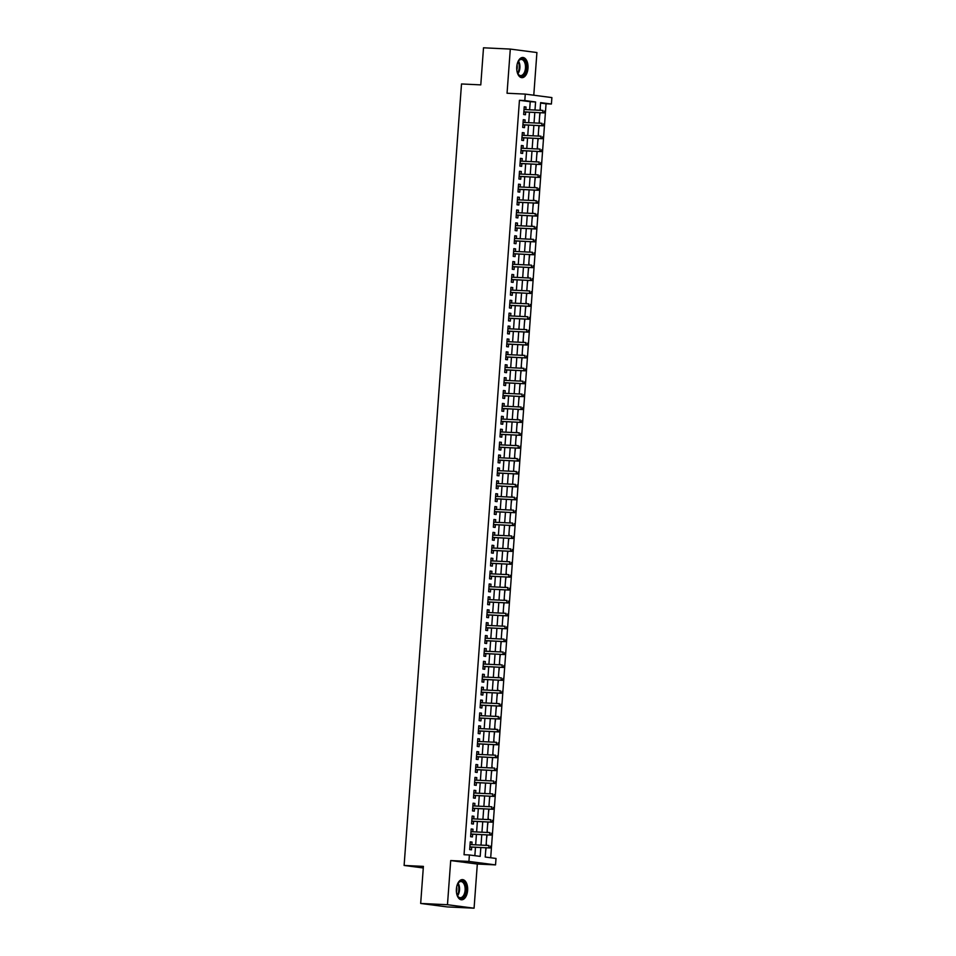 <?xml version="1.0" encoding="UTF-8"?>
<svg xmlns="http://www.w3.org/2000/svg" width="956" height="956" viewBox="0 0 956 956"><rect width="100%" height="100%" fill="white"/><g stroke="black" fill="none" stroke-linecap="round" stroke-linejoin="round"><path stroke-width="1.43" d="M467.615 890.43A10.098 5.64 92.7 0 0 462.477 879.616A10.098 5.64 92.7 0 0 456.394 888.972A10.098 5.64 92.7 0 0 461.521 899.787A10.098 5.64 92.7 0 0 467.615 890.43M527.987 68.306A10.098 5.64 92.7 0 0 522.86 57.491A10.098 5.64 92.7 0 0 516.766 66.848A10.098 5.64 92.7 0 0 521.892 77.663A10.098 5.64 92.7 0 0 527.987 68.306M485.899 847.781L485.218 857.042L496.009 858.452L495.543 864.893L468.918 861.428L469.396 854.975L480.187 856.385L480.832 847.542M477.319 864.033L450.706 860.555L447.468 904.723L420.676 903.456L447.289 906.921L474.08 908.2L477.319 864.033L495.543 864.893M533.783 95.218L536.913 52.544L510.301 49.079L507.05 93.246L525.274 94.106L551.887 97.584L551.409 104.025L540.618 102.627L540.056 110.275M490.691 857.759L546.055 103.774L551.409 104.025M447.468 904.723L474.08 908.2M420.676 903.456L423.4 866.375L404.113 865.455L461.509 83.961L480.784 84.881L483.509 47.8L510.301 49.079M471.858 844.674L472.049 842.093L470.244 841.866L469.683 849.597L471.475 849.836L471.678 847.112M472.802 831.78L472.993 829.199L471.189 828.972L470.627 836.703L472.419 836.942L472.623 834.206M473.746 818.886L473.937 816.305L472.145 816.066L471.571 823.809L473.375 824.048L473.567 821.312M474.702 805.992L474.881 803.41L473.089 803.171L472.515 810.915L474.319 811.142L474.523 808.418M475.646 793.098L475.837 790.516L474.033 790.277L473.471 798.021L475.263 798.248L475.467 795.523M476.59 780.192L476.781 777.622L474.977 777.383L474.415 785.115L476.208 785.354L476.411 782.629M477.534 767.298L477.725 764.716L475.933 764.489L475.359 772.221L477.164 772.46L477.355 769.735M478.49 754.404L478.669 751.822L476.877 751.595L476.303 759.327L478.108 759.566L478.311 756.829M479.434 741.509L479.625 738.928L477.821 738.689L477.259 746.433L479.052 746.672L479.255 743.935M480.378 728.615L480.569 726.034L478.765 725.795L478.203 733.539L479.996 733.766L480.199 731.041M481.322 715.721L481.513 713.14L479.721 712.901L479.147 720.645L480.952 720.872L481.143 718.147M482.278 702.815L482.457 700.246L480.665 700.007L480.091 707.739L481.896 707.978L482.099 705.253M483.222 689.921L483.413 687.34L481.609 687.113L481.047 694.845L482.84 695.084L483.043 692.347M484.166 677.027L484.357 674.446L482.553 674.219L481.991 681.951L483.784 682.19L483.987 679.453M485.11 664.133L485.301 661.552L483.509 661.313L482.935 669.057L484.74 669.296L484.931 666.559M486.066 651.239L486.245 648.658L484.453 648.419L483.879 656.163L485.684 656.39L485.887 653.665M487.01 638.345L487.202 635.764L485.397 635.525L484.835 643.269L486.628 643.496L486.831 640.771M487.954 625.439L488.146 622.87L486.341 622.631L485.779 630.363L487.572 630.602L487.775 627.877M488.898 612.545L489.09 609.964L487.297 609.737L486.724 617.468L488.528 617.707L488.719 614.971M489.854 599.651L490.034 597.07L488.241 596.843L487.668 604.574L489.472 604.813L489.675 602.077M490.798 586.757L490.99 584.176L489.185 583.937L488.624 591.68L490.416 591.919L490.619 589.183M491.743 573.863L491.934 571.282L490.129 571.043L489.568 578.786L491.36 579.013L491.563 576.289M492.687 560.969L492.878 558.388L491.085 558.149L490.512 565.892L492.316 566.119L492.507 563.395M493.643 548.063L493.822 545.494L492.029 545.255L491.456 552.986L493.26 553.225L493.463 550.501M494.587 535.169L494.778 532.588L492.973 532.361L492.412 540.092L494.204 540.331L494.407 537.595M495.531 522.275L495.722 519.694L493.917 519.466L493.356 527.198L495.148 527.437L495.351 524.701M496.475 509.381L496.666 506.8L494.873 506.56L494.3 514.304L496.104 514.543L496.295 511.807M497.431 496.487L497.61 493.905L495.817 493.666L495.244 501.41L497.048 501.637L497.251 498.913M498.375 483.593L498.566 481.011L496.762 480.772L496.2 488.516L497.992 488.743L498.195 486.018M499.319 470.687L499.51 468.105L497.706 467.878L497.144 475.61L498.936 475.849L499.14 473.124M500.263 457.793L500.454 455.211L498.662 454.984L498.088 462.716L499.892 462.955L500.084 460.218M501.219 444.899L501.398 442.317L499.606 442.09L499.032 449.822L500.836 450.061L501.04 447.324M502.163 432.004L502.354 429.423L500.55 429.184L499.988 436.928L501.781 437.155L501.984 434.43M503.107 419.11L503.298 416.529L501.494 416.29L500.932 424.034L502.725 424.261L502.928 421.536M504.051 406.216L504.242 403.635L502.45 403.396L501.876 411.14L503.681 411.367L503.872 408.642M505.007 393.31L505.186 390.729L503.394 390.502L502.82 398.234L504.625 398.473L504.828 395.748M505.951 380.416L506.142 377.835L504.338 377.608L503.776 385.34L505.569 385.579L505.772 382.842M506.895 367.522L507.086 364.941L505.282 364.714L504.72 372.446L506.513 372.685L506.716 369.948M507.839 354.628L508.03 352.047L506.238 351.808L505.664 359.552L507.469 359.779L507.66 357.054M508.795 341.734L508.974 339.153L507.182 338.914L506.608 346.658L508.413 346.885L508.616 344.16M509.739 328.84L509.93 326.259L508.126 326.02L507.564 333.764L509.357 333.991L509.56 331.266M510.683 315.934L510.874 313.353L509.07 313.126L508.508 320.858L510.301 321.096L510.504 318.372M511.627 303.04L511.819 300.459L510.026 300.232L509.452 307.963L511.257 308.202L511.448 305.466M512.583 290.146L512.763 287.565L510.97 287.338L510.396 295.069L512.201 295.308L512.404 292.572M513.527 277.252L513.719 274.671L511.914 274.432L511.352 282.175L513.145 282.402L513.348 279.678M514.471 264.358L514.663 261.777L512.858 261.538L512.297 269.281L514.089 269.508L514.292 266.784M515.415 251.464L515.607 248.883L513.814 248.644L513.241 256.387L515.045 256.614L515.236 253.89M516.371 238.558L516.551 235.977L514.758 235.75L514.185 243.481L515.989 243.72L516.192 240.996M517.316 225.664L517.507 223.083L515.702 222.856L515.141 230.587L516.933 230.826L517.136 228.09M518.26 212.77L518.451 210.189L516.646 209.962L516.085 217.693L517.877 217.932L518.08 215.196M519.204 199.876L519.395 197.294L517.602 197.056L517.029 204.799L518.833 205.026L519.024 202.302M520.16 186.982L520.339 184.4L518.546 184.161L517.973 191.905L519.777 192.132L519.98 189.407M521.104 174.088L521.295 171.506L519.49 171.267L518.929 178.999L520.721 179.238L520.924 176.513M522.048 161.182L522.239 158.6L520.434 158.373L519.873 166.105L521.665 166.344L521.868 163.619M522.992 148.288L523.183 145.706L521.39 145.479L520.817 153.211L522.621 153.45L522.812 150.713M523.948 135.394L524.127 132.812L522.335 132.573L521.761 140.317L523.565 140.556L523.769 137.819M524.892 122.499L525.083 119.918L523.279 119.679L522.717 127.423L524.509 127.65L524.713 124.925M540.415 108.9L540.307 110.287M539.59 116.608L540.128 112.724M539.471 121.794L539.363 123.193M538.646 129.502L539.184 125.618M538.515 134.688L538.419 136.087M537.702 142.396L538.24 138.512M537.571 147.583L537.475 148.981M536.758 155.29L537.296 151.407M536.376 160.465L536.519 161.875M535.802 168.184L536.34 164.301M535.432 173.371L535.575 174.769M534.858 181.078L535.396 177.195M534.727 186.277L534.631 187.663M533.914 193.984L534.452 190.101M533.783 199.171L533.687 200.569M532.97 206.878L533.508 202.995M532.839 212.065L532.731 213.463M532.014 219.772L532.552 215.889M531.895 224.959L531.787 226.357M531.07 232.666L531.608 228.783M530.688 237.853L530.843 239.251M530.126 245.561L530.664 241.677M529.744 250.747L529.899 252.145M529.182 258.455L529.72 254.571M529.05 263.653L528.943 265.039M528.226 271.361L528.764 267.477M528.106 276.547L527.999 277.945M527.282 284.255L527.82 280.371M526.899 289.429L527.055 290.839M526.338 297.149L526.875 293.265M526.206 302.335L526.111 303.733M525.394 310.043L525.931 306.159M525.011 315.229L525.155 316.627M524.438 322.937L524.975 319.053M524.067 328.123L524.211 329.521M523.494 335.831L524.031 331.947M523.362 341.029L523.267 342.415M522.55 348.737L523.087 344.853M522.418 353.923L522.323 355.321M521.606 361.631L522.143 357.747M521.474 366.817L521.367 368.215M520.65 374.525L521.187 370.641M520.53 379.711L520.423 381.109M519.706 387.419L520.243 383.535M519.323 392.605L519.478 394.003M518.761 400.313L519.299 396.429M518.379 405.499L518.534 406.898M517.817 413.207L518.355 409.323M517.686 418.405L517.578 419.792M516.861 426.113L517.399 422.229M516.742 431.299L516.634 432.698M515.917 439.007L516.455 435.123M515.786 444.193L515.69 445.592M514.973 451.901L515.511 448.017M514.842 457.088L514.746 458.486M514.029 464.795L514.567 460.911M513.647 469.982L513.79 471.38M513.073 477.689L513.611 473.806M512.703 482.876L512.846 484.274M512.129 490.583L512.667 486.7M511.998 495.782L511.902 497.168M511.185 503.489L511.723 499.606M511.054 508.676L510.958 510.074M510.241 516.383L510.779 512.5M510.11 521.57L510.002 522.968M509.285 529.277L509.823 525.394M509.166 534.464L509.058 535.862M508.341 542.172L508.879 538.288M507.959 547.358L508.114 548.756M507.397 555.066L507.935 551.182M507.015 560.252L507.17 561.65M506.453 567.96L506.991 564.076M506.322 573.158L506.214 574.544M505.497 580.866L506.035 576.982M505.377 586.052L505.27 587.45M504.553 593.76L505.091 589.876M504.421 598.946L504.326 600.344M503.609 606.654L504.147 602.77M503.477 611.84L503.382 613.238M502.665 619.548L503.203 615.664M502.282 624.734L502.426 626.132M501.709 632.442L502.247 628.558M501.338 637.628L501.482 639.026M500.765 645.336L501.303 641.452M500.633 650.534L500.538 651.92M499.821 658.242L500.358 654.358M499.689 663.428L499.594 664.826M498.877 671.136L499.414 667.252M498.745 676.322L498.638 677.72M497.921 684.03L498.458 680.146M497.801 689.216L497.694 690.614M496.977 696.924L497.514 693.04M496.594 702.11L496.75 703.508M496.033 709.818L496.57 705.934M495.65 715.004L495.805 716.403M495.089 722.724L495.626 718.828M494.957 727.91L494.85 729.297M494.133 735.618L494.682 731.734M494.013 740.804L493.905 742.203M493.188 748.512L493.726 744.628M493.057 753.698L492.961 755.097M492.244 761.406L492.782 757.522M492.113 766.593L492.017 767.991M491.3 774.3L491.838 770.417M490.918 779.487L491.061 780.885M490.344 787.194L490.894 783.311M489.974 792.381L490.117 793.779M489.4 800.1L489.938 796.205M489.018 805.275L489.173 806.673M488.456 812.994L488.994 809.111M488.325 818.181L488.229 819.579M487.512 825.888L488.05 822.005M487.381 831.075L487.273 832.473M486.556 838.782L487.106 834.899M546.055 103.774L540.594 103.057M486.437 843.969L486.329 845.367M485.612 851.677L486.15 847.793M529.636 109.785L530.233 101.706L519.443 100.308L464.042 854.724L469.396 854.975M474.857 855.692L475.479 847.291M475.658 844.853L476.423 834.385M476.602 831.959L477.367 821.491M477.546 819.065L478.323 808.597M478.502 806.171L479.267 795.703M479.446 793.277L480.211 782.809M480.39 780.383L481.155 769.915M481.334 767.477L482.111 757.009M482.29 754.583L483.055 744.115M483.234 741.689L483.999 731.221M484.178 728.795L484.943 718.326M485.122 715.901L485.899 705.432M486.078 703.007L486.843 692.538M487.022 690.101L487.787 679.632M487.966 677.207L488.731 666.738M488.91 664.312L489.687 653.844M489.866 651.418L490.631 640.95M490.81 638.524L491.575 628.056M491.754 625.63L492.519 615.162M492.699 612.724L493.475 602.256M493.655 599.83L494.419 589.362M494.599 586.936L495.363 576.468M495.543 574.042L496.307 563.574M496.487 561.148L497.263 550.68M497.443 548.254L498.207 537.786M498.387 535.348L499.151 524.88M499.331 522.454L500.096 511.986M500.275 509.56L501.052 499.092M501.231 496.666L501.996 486.198M502.175 483.772L502.94 473.304M503.119 470.878L503.884 460.41M504.063 457.972L504.84 447.504M505.019 445.078L505.784 434.61M505.963 432.184L506.728 421.716M506.907 419.29L507.672 408.821M507.851 406.396L508.628 395.927M508.807 393.502L509.572 383.033M509.751 380.596L510.516 370.127M510.695 367.702L511.46 357.233M511.639 354.807L512.416 344.339M512.595 341.913L513.36 331.445M513.539 329.019L514.304 318.551M514.483 316.125L515.248 305.657M515.427 303.219L516.204 292.751M516.383 290.325L517.148 279.857M517.327 277.431L518.092 266.963M518.272 264.537L519.036 254.069M519.216 251.643L519.992 241.175M520.172 238.749L520.936 228.281M521.116 225.843L521.88 215.375M522.06 212.949L522.824 202.481M523.004 200.055L523.78 189.587M523.96 187.161L524.725 176.693M524.904 174.267L525.669 163.799M525.848 161.373L526.613 150.905M526.792 148.467L527.569 137.999M527.748 135.573L528.513 125.105M528.692 122.679L529.457 112.211M525.836 109.605L526.027 107.024L524.223 106.785L523.661 114.529L525.453 114.756L525.657 112.031M404.113 865.455L423.281 867.964M450.706 860.555L468.918 861.428M519.443 100.308L524.796 100.559L525.274 94.106M539.877 112.712L539.112 123.181M538.933 125.606L538.168 136.075M537.989 138.501L537.224 148.969M537.045 151.395L536.268 161.863M536.089 164.289L535.324 174.757M535.145 177.183L534.38 187.651M534.201 190.089L533.436 200.557M533.257 202.983L532.48 213.451M532.301 215.877L531.536 226.345M531.357 228.771L530.592 239.239M530.413 241.665L529.648 252.133M529.469 254.559L528.692 265.027M528.513 267.465L527.748 277.933M527.569 280.359L526.804 290.827M526.625 293.253L525.86 303.721M525.681 306.147L524.904 316.615M524.725 319.041L523.96 329.509M523.78 331.935L523.016 342.403M522.836 344.841L522.072 355.309M521.892 357.735L521.116 368.203M520.936 370.629L520.172 381.097M519.992 383.523L519.228 393.992M519.048 396.417L518.283 406.886M518.104 409.311L517.327 419.78M517.148 422.217L516.383 432.686M516.204 435.111L515.439 445.58M515.26 448.005L514.495 458.474M514.316 460.9L513.539 471.368M513.36 473.794L512.595 484.262M512.416 486.688L511.651 497.156M511.472 499.594L510.707 510.062M510.528 512.488L509.751 522.956M509.572 525.382L508.807 535.85M508.628 538.276L507.863 548.744M507.684 551.17L506.919 561.638M506.74 564.064L505.963 574.532M505.784 576.97L505.019 587.438M504.84 589.864L504.075 600.332M503.896 602.758L503.131 613.226M502.952 615.652L502.175 626.12M501.996 628.546L501.231 639.014M501.052 641.44L500.287 651.908M500.108 654.346L499.343 664.814M499.163 667.24L498.387 677.708M498.207 680.134L497.443 690.602M497.263 693.028L496.499 703.497M496.319 705.922L495.555 716.391M495.375 718.816L494.599 729.285M494.419 731.722L493.655 742.191M493.475 744.616L492.71 755.085M492.531 757.51L491.766 767.979M491.587 770.405L490.81 780.873M490.631 783.299L489.866 793.767M489.687 796.193L488.922 806.661M488.743 809.099L487.978 819.567M487.799 821.993L487.022 832.461M486.843 834.887L486.078 845.355M534.99 110.036L535.587 101.969L524.796 100.559M481.011 845.116L481.776 834.648M481.955 832.222L482.732 821.754M482.911 819.316L483.676 808.848M483.856 806.422L484.62 795.954M484.8 793.528L485.564 783.06M485.744 780.634L486.52 770.166M486.7 767.74L487.464 757.272M487.644 754.846L488.408 744.377M488.588 741.94L489.353 731.471M489.532 729.046L490.309 718.577M490.488 716.152L491.253 705.683M491.432 703.258L492.197 692.789M492.376 690.363L493.141 679.895M493.32 677.469L494.097 667.001M494.276 664.563L495.041 654.095M495.22 651.669L495.985 641.201M496.164 638.775L496.929 628.307M497.108 625.881L497.885 615.413M498.064 612.987L498.829 602.519M499.008 600.093L499.773 589.625M499.952 587.187L500.717 576.719M500.896 574.293L501.673 563.825M501.852 561.399L502.617 550.931M502.796 548.505L503.561 538.037M503.74 535.611L504.505 525.143M504.684 522.717L505.461 512.249M505.64 509.811L506.405 499.343M506.584 496.917L507.349 486.449M507.528 484.023L508.293 473.555M508.473 471.129L509.249 460.661M509.429 458.235L510.193 447.767M510.373 445.341L511.137 434.872M511.317 432.435L512.081 421.966M512.261 419.541L513.037 409.072M513.217 406.647L513.981 396.178M514.161 393.752L514.926 383.284M515.105 380.858L515.87 370.39M516.049 367.964L516.826 357.496M517.005 355.058L517.77 344.59M517.949 342.164L518.714 331.696M518.893 329.27L519.658 318.802M519.837 316.376L520.614 305.908M520.793 303.482L521.558 293.014M521.737 290.588L522.502 280.12M522.681 277.682L523.446 267.214M523.625 264.788L524.402 254.32M524.581 251.894L525.346 241.426M525.525 239L526.29 228.532M526.469 226.106L527.234 215.638M527.413 213.212L528.19 202.744M528.369 200.306L529.134 189.838M529.313 187.412L530.078 176.944M530.257 174.518L531.022 164.05M531.201 161.624L531.978 151.156M532.157 148.73L532.922 138.262M533.101 135.836L533.866 125.367M534.045 122.93L534.81 112.461M530.233 101.706L535.587 101.969M524.223 106.941L526.027 107.024M523.267 119.835L525.083 119.918M522.323 132.729L524.127 132.812M521.379 145.623L523.183 145.706M520.434 158.517L522.239 158.6M519.478 171.411L521.295 171.506M518.534 184.317L520.339 184.4M517.59 197.211L519.395 197.294M516.646 210.105L518.451 210.189M515.69 222.999L517.507 223.083M514.746 235.893L516.551 235.977M513.802 248.787L515.607 248.883M512.858 261.693L514.663 261.777M511.902 274.587L513.719 274.671M510.958 287.481L512.763 287.565M510.014 300.375L511.819 300.459M509.07 313.269L510.874 313.353M508.114 326.163L509.93 326.259M507.17 339.069L508.974 339.153M506.226 351.963L508.03 352.047M505.282 364.857L507.086 364.941M504.326 377.751L506.142 377.835M503.382 390.645L505.186 390.729M502.438 403.54L504.242 403.635M501.494 416.446L503.298 416.529M500.538 429.34L502.354 429.423M499.594 442.234L501.398 442.317M498.65 455.128L500.454 455.211M497.706 468.022L499.51 468.105M496.75 480.916L498.566 481.011M495.805 493.822L497.61 493.905M494.861 506.716L496.666 506.8M493.917 519.61L495.722 519.694M492.961 532.504L494.778 532.588M492.017 545.398L493.822 545.494M491.073 558.292L492.878 558.388M490.129 571.198L491.934 571.282M489.173 584.092L490.99 584.176M488.229 596.986L490.034 597.07M487.285 609.88L489.09 609.964M486.341 622.774L488.146 622.87M485.385 635.668L487.202 635.764M484.441 648.574L486.245 648.658M483.497 661.468L485.301 661.552M482.553 674.362L484.357 674.446M481.597 687.256L483.413 687.34M480.653 700.15L482.457 700.246M479.709 713.045L481.513 713.14M478.765 725.951L480.569 726.034M477.809 738.845L479.625 738.928M476.865 751.739L478.669 751.822M475.921 764.633L477.725 764.716M474.977 777.527L476.781 777.622M474.021 790.433L475.837 790.516M473.077 803.327L474.881 803.41M472.133 816.221L473.937 816.305M471.189 829.115L472.993 829.199M470.233 842.009L472.049 842.093M523.852 111.948L544.048 112.904L523.852 111.84M544.478 112.33L545.195 112.414L545.29 111.123L544.562 111.039L544.478 112.33L542.757 112.736L542.924 110.418L524.031 109.522M544.562 111.039L545.29 111.123M544.048 112.904L545.195 112.414M517.495 62.977A8.735 4.888 -87.3 0 1 518.534 60.933A8.735 4.888 -87.3 0 1 523.96 59.738A8.735 4.888 -87.3 0 1 526.374 68.163A8.735 4.888 -87.3 0 1 523.004 75.691A8.735 4.888 -87.3 0 1 517.925 73.815A8.735 4.888 -87.3 0 1 517.077 71.688M517.782 73.564A8.09 4.529 92.7 0 0 520.602 75.584A8.09 4.529 92.7 0 0 525.477 68.091A8.09 4.529 92.7 0 0 521.367 59.427A8.09 4.529 92.7 0 0 518.379 61.184M517.041 64.745A6.369 3.561 -87.3 0 1 517.208 67.625A6.369 3.561 -87.3 0 1 516.802 69.884M521.235 77.556A10.026 5.605 92.7 0 0 527.091 68.258A10.026 5.605 92.7 0 0 522.191 57.527M457.123 885.101A8.735 4.888 -87.3 0 1 458.163 883.057A8.735 4.888 -87.3 0 1 459.274 881.802A8.735 4.888 -87.3 0 1 465.668 885.853A8.735 4.888 -87.3 0 1 463.015 897.517A8.735 4.888 -87.3 0 1 457.542 895.939A8.735 4.888 -87.3 0 1 456.705 893.812M457.41 895.688A8.09 4.529 92.7 0 0 460.23 897.708A8.09 4.529 92.7 0 0 462.346 896.907A8.09 4.529 92.7 0 0 465.094 887.933A8.09 4.529 92.7 0 0 460.995 881.552A8.09 4.529 92.7 0 0 458.88 882.364A8.09 4.529 92.7 0 0 457.996 883.308M456.669 886.869A6.369 3.561 -87.3 0 1 456.43 892.008M460.864 899.68A10.026 5.605 92.7 0 0 463.302 898.676A10.026 5.605 92.7 0 0 466.719 887.718A10.026 5.605 92.7 0 0 461.808 879.651M522.908 124.842L543.104 125.798L522.908 124.734M543.522 125.224L544.239 125.32L544.334 124.029L543.617 123.933L543.522 125.224L541.801 125.63L541.98 123.312L523.075 122.416M543.617 123.933L544.334 124.029M543.104 125.798L544.239 125.32M521.952 137.736L542.16 138.692L521.964 137.628M542.578 138.118L543.295 138.214L543.39 136.923L542.673 136.828L542.578 138.118L540.857 138.524L541.024 136.206L522.131 135.31M542.673 136.828L543.39 136.923M542.16 138.692L543.295 138.214M521.008 150.63L541.204 151.598L521.02 150.522M541.634 151.012L542.351 151.108L542.446 149.817L541.729 149.722L541.634 151.012L539.913 151.43L540.08 149.1L521.187 148.204M541.729 149.722L542.446 149.817M541.204 151.598L542.351 151.108M520.064 163.524L540.26 164.492L520.064 163.416M540.69 163.906L541.407 164.002L541.502 162.711L540.773 162.616L540.69 163.906L538.969 164.324L539.136 161.994L520.243 161.098M540.773 162.616L541.502 162.711M540.26 164.492L541.407 164.002M519.12 176.43L539.315 177.386L519.12 176.322M539.734 176.8L540.451 176.896L540.546 175.605L539.829 175.51L539.734 176.8L538.013 177.219L538.192 174.9L519.287 173.992M539.829 175.51L540.546 175.605M539.315 177.386L540.451 176.896M518.164 189.324L538.371 190.28L518.176 189.216M538.79 189.706L539.507 189.79L539.602 188.499L538.885 188.416L538.79 189.706L537.069 190.113L537.236 187.794L518.343 186.898M538.885 188.416L539.602 188.499M538.371 190.28L539.507 189.79M517.22 202.218L537.415 203.174L517.232 202.11M537.846 202.6L538.563 202.696L538.658 201.405L537.941 201.31L537.846 202.6L536.125 203.007L536.292 200.688L517.399 199.792M537.941 201.31L538.658 201.405M537.415 203.174L538.563 202.696M516.276 215.112L536.471 216.08L516.276 215.004M536.902 215.494L537.619 215.59L537.714 214.299L536.985 214.204L536.902 215.494L535.181 215.901L535.348 213.582L516.455 212.686M536.985 214.204L537.714 214.299M536.471 216.08L537.619 215.59M515.332 228.006L535.527 228.974L515.332 227.898M535.946 228.388L536.663 228.484L536.758 227.193L536.041 227.098L535.946 228.388L534.225 228.807L534.404 226.476L515.499 225.58M536.041 227.098L536.758 227.193M535.527 228.974L536.663 228.484M514.376 240.9L534.583 241.868L514.388 240.793M535.001 241.282L535.719 241.378L535.814 240.087L535.097 239.992L535.001 241.282L533.281 241.701L533.448 239.37L514.555 238.474M535.097 239.992L535.814 240.087M534.583 241.868L535.719 241.378M513.432 253.806L533.627 254.762L513.444 253.699M534.057 254.177L534.774 254.272L534.87 252.982L534.153 252.886L534.057 254.177L532.337 254.595L532.504 252.276L513.611 251.368M534.153 252.886L534.87 252.982M533.627 254.762L534.774 254.272M512.488 266.7L532.683 267.656L512.488 266.593M533.113 267.083L533.83 267.166L533.926 265.876L533.197 265.792L533.113 267.083L531.393 267.489L531.56 265.171L512.667 264.274M533.197 265.792L533.926 265.876M532.683 267.656L533.83 267.166M511.544 279.594L531.739 280.55L511.544 279.487M532.157 279.977L532.874 280.072L532.97 278.782L532.253 278.686L532.157 279.977L530.437 280.383L530.616 278.065L511.711 277.168M532.253 278.686L532.97 278.782M531.739 280.55L532.874 280.072M510.588 292.488L530.795 293.456L510.6 292.381M531.213 292.871L531.93 292.966L532.026 291.676L531.309 291.58L531.213 292.871L529.493 293.277L529.66 290.959L510.767 290.062M531.309 291.58L532.026 291.676M530.795 293.456L531.93 292.966M509.644 305.382L529.839 306.35L509.656 305.275M530.269 305.765L530.986 305.86L531.082 304.57L530.365 304.474L530.269 305.765L528.548 306.183L528.716 303.853L509.823 302.956M530.365 304.474L531.082 304.57M529.839 306.35L530.986 305.86M508.7 318.276L528.895 319.244L508.7 318.169M529.325 318.659L530.042 318.754L530.138 317.464L529.409 317.368L529.325 318.659L527.604 319.077L527.772 316.747L508.879 315.85M529.409 317.368L530.138 317.464M528.895 319.244L530.042 318.754M507.755 331.182L527.951 332.138L507.755 331.075M528.369 331.553L529.086 331.648L529.182 330.358L528.465 330.262L528.369 331.553L526.648 331.971L526.828 329.653L507.923 328.745M528.465 330.262L529.182 330.358M527.951 332.138L529.086 331.648M506.8 344.076L527.007 345.032L506.811 343.969M527.425 344.459L528.142 344.542L528.238 343.264L527.521 343.168L527.425 344.459L525.704 344.865L525.872 342.547L506.979 341.65M527.521 343.168L528.238 343.264M527.007 345.032L528.142 344.542M505.855 356.97L526.051 357.926L505.867 356.863M526.481 357.353L527.198 357.448L527.294 356.158L526.577 356.062L526.481 357.353L524.76 357.759L524.928 355.441L506.035 354.545M526.577 356.062L527.294 356.158M526.051 357.926L527.198 357.448M504.911 369.864L525.107 370.832L504.911 369.757M525.537 370.247L526.254 370.342L526.35 369.052L525.621 368.956L525.537 370.247L523.816 370.653L523.984 368.335L505.091 367.439M525.621 368.956L526.35 369.052M525.107 370.832L526.254 370.342M503.967 382.759L524.163 383.726L503.967 382.651M524.581 383.141L525.298 383.236L525.394 381.946L524.677 381.85L524.581 383.141L522.86 383.559L523.04 381.229L504.135 380.333M524.677 381.85L525.394 381.946M524.163 383.726L525.298 383.236M503.011 395.653L523.219 396.62L503.023 395.545M523.637 396.035L524.354 396.131L524.45 394.84L523.733 394.744L523.637 396.035L521.916 396.453L522.084 394.123L503.191 393.227M523.733 394.744L524.45 394.84M523.219 396.62L524.354 396.131M502.067 408.559L522.263 409.515L502.079 408.451M522.693 408.929L523.41 409.025L523.506 407.734L522.789 407.638L522.693 408.929L520.972 409.347L521.139 407.029L502.247 406.121M522.789 407.638L523.506 407.734M522.263 409.515L523.41 409.025M501.123 421.453L521.319 422.409L501.123 421.345M521.749 421.835L522.466 421.919L522.562 420.64L521.833 420.544L521.749 421.835L520.028 422.241L520.195 419.923L501.303 419.027M521.833 420.544L522.562 420.64M521.319 422.409L522.466 421.919M500.179 434.347L520.375 435.303L500.179 434.239M520.793 434.729L521.51 434.825L521.606 433.534L520.889 433.438L520.793 434.729L519.072 435.135L519.251 432.817L500.346 431.921M520.889 433.438L521.606 433.534M520.375 435.303L521.51 434.825M499.223 447.241L519.431 448.209L499.235 447.133M519.849 447.623L520.566 447.719L520.662 446.428L519.945 446.333L519.849 447.623L518.128 448.029L518.307 445.711L499.402 444.815M519.945 446.333L520.662 446.428M519.431 448.209L520.566 447.719M498.279 460.135L518.475 461.103L498.291 460.027M518.905 460.517L519.622 460.613L519.717 459.322L519 459.227L518.905 460.517L517.184 460.935L517.351 458.605L498.458 457.709M519 459.227L519.717 459.322M518.475 461.103L519.622 460.613M497.335 473.029L517.531 473.997L497.335 472.921M517.961 473.411L518.678 473.507L518.773 472.216L518.044 472.121L517.961 473.411L516.24 473.829L516.407 471.499L497.514 470.603M518.044 472.121L518.773 472.216M517.531 473.997L518.678 473.507M496.391 485.935L516.587 486.891L496.391 485.827M517.005 486.305L517.722 486.401L517.817 485.11L517.1 485.027L517.005 486.305L515.284 486.724L515.463 484.405L496.558 483.497M517.1 485.027L517.817 485.11M516.587 486.891L517.722 486.401M495.435 498.829L515.643 499.785L495.447 498.721M516.061 499.211L516.778 499.295L516.873 498.016L516.156 497.921L516.061 499.211L514.34 499.618L514.519 497.299L495.614 496.403M516.156 497.921L516.873 498.016M515.643 499.785L516.778 499.295M494.491 511.723L514.687 512.679L494.503 511.615M515.117 512.105L515.834 512.201L515.929 510.91L515.212 510.815L515.117 512.105L513.396 512.512L513.563 510.193L494.67 509.297M515.212 510.815L515.929 510.91M514.687 512.679L515.834 512.201M493.547 524.617L513.742 525.585L493.547 524.509M514.173 524.999L514.89 525.095L514.985 523.804L514.256 523.709L514.173 524.999L512.452 525.406L512.619 523.087L493.726 522.191M514.256 523.709L514.985 523.804M513.742 525.585L514.89 525.095M492.603 537.511L512.798 538.479L492.603 537.403M513.217 537.893L513.946 537.989L514.029 536.698L513.312 536.603L513.217 537.893L511.496 538.312L511.675 535.981L492.77 535.085M513.312 536.603L514.029 536.698M512.798 538.479L513.946 537.989M491.647 550.405L511.854 551.373L491.659 550.298M512.273 550.787L512.99 550.883L513.085 549.592L512.368 549.497L512.273 550.787L510.552 551.206L510.731 548.875L491.826 547.979M512.368 549.497L513.085 549.592M511.854 551.373L512.99 550.883M490.703 563.311L510.898 564.267L490.715 563.204M511.329 563.682L512.046 563.777L512.141 562.486L511.424 562.403L511.329 563.682L509.608 564.1L509.775 561.781L490.882 560.873M511.424 562.403L512.141 562.486M510.898 564.267L512.046 563.777M489.759 576.205L509.954 577.161L489.759 576.098M510.385 576.587L511.101 576.671L511.197 575.393L510.468 575.297L510.385 576.587L508.664 576.994L508.831 574.676L489.938 573.779M510.468 575.297L511.197 575.393M509.954 577.161L511.101 576.671M488.815 589.099L509.01 590.055L488.815 588.992M509.429 589.482L510.157 589.577L510.241 588.287L509.524 588.191L509.429 589.482L507.708 589.888L507.887 587.57L488.982 586.673M509.524 588.191L510.241 588.287M509.01 590.055L510.157 589.577M487.859 601.993L508.066 602.961L487.871 601.886M508.484 602.376L509.201 602.471L509.297 601.181L508.58 601.085L508.484 602.376L506.764 602.782L506.943 600.464L488.038 599.567M508.58 601.085L509.297 601.181M508.066 602.961L509.201 602.471M486.915 614.887L507.11 615.855L486.927 614.78M507.54 615.27L508.257 615.365L508.353 614.075L507.636 613.979L507.54 615.27L505.82 615.688L505.987 613.358L487.094 612.461M507.636 613.979L508.353 614.075M507.11 615.855L508.257 615.365M485.971 627.781L506.166 628.749L485.971 627.686M506.596 628.164L507.313 628.259L507.409 626.969L506.68 626.873L506.596 628.164L504.876 628.582L505.043 626.264L486.15 625.355M506.68 626.873L507.409 626.969M506.166 628.749L507.313 628.259M485.027 640.687L505.222 641.643L485.027 640.58M505.64 641.058L506.369 641.153L506.453 639.863L505.736 639.779L505.64 641.058L503.92 641.476L504.099 639.158L485.194 638.25M505.736 639.779L506.453 639.863M505.222 641.643L506.369 641.153M484.071 653.581L504.278 654.537L484.083 653.474M504.696 653.964L505.413 654.047L505.509 652.769L504.792 652.673L504.696 653.964L502.976 654.37L503.155 652.052L484.25 651.155M504.792 652.673L505.509 652.769M504.278 654.537L505.413 654.047M483.127 666.475L503.322 667.431L483.139 666.368M503.752 666.858L504.469 666.953L504.565 665.663L503.848 665.567L503.752 666.858L502.031 667.264L502.199 664.946L483.306 664.05M503.848 665.567L504.565 665.663M503.322 667.431L504.469 666.953M482.183 679.369L502.378 680.337L482.183 679.262M502.808 679.752L503.525 679.847L503.621 678.557L502.892 678.461L502.808 679.752L501.087 680.158L501.255 677.84L482.362 676.944M502.892 678.461L503.621 678.557M502.378 680.337L503.525 679.847M481.238 692.264L501.434 693.231L481.238 692.156M501.852 692.646L502.581 692.742L502.665 691.451L501.948 691.355L501.852 692.646L500.143 693.064L500.311 690.734L481.406 689.838M501.948 691.355L502.665 691.451M501.434 693.231L502.581 692.742M480.282 705.158L500.49 706.125L480.294 705.062M500.908 705.54L501.625 705.636L501.721 704.345L501.004 704.249L500.908 705.54L499.187 705.958L499.367 703.64L480.462 702.732M501.004 704.249L501.721 704.345M500.49 706.125L501.625 705.636M479.338 718.064L499.534 719.02L479.35 717.956M499.964 718.434L500.681 718.53L500.777 717.239L500.06 717.155L499.964 718.434L498.243 718.852L498.411 716.534L479.518 715.626M500.06 717.155L500.777 717.239M499.534 719.02L500.681 718.53M478.394 730.958L498.59 731.914L478.394 730.85M499.02 731.34L499.737 731.424L499.833 730.145L499.104 730.049L499.02 731.34L497.299 731.746L497.467 729.428L478.574 728.532M499.104 730.049L499.833 730.145M498.59 731.914L499.737 731.424M477.45 743.852L497.646 744.808L477.45 743.744M498.064 744.234L498.793 744.33L498.877 743.039L498.16 742.943L498.064 744.234L496.355 744.64L496.523 742.322L477.618 741.426M498.16 742.943L498.877 743.039M497.646 744.808L498.793 744.33M476.494 756.746L496.702 757.714L476.506 756.638M497.12 757.128L497.837 757.224L497.933 755.933L497.216 755.838L497.12 757.128L495.399 757.534L495.578 755.216L476.674 754.32M497.216 755.838L497.933 755.933M496.702 757.714L497.837 757.224M475.55 769.64L495.746 770.608L475.562 769.532M496.176 770.022L496.893 770.118L496.989 768.827L496.272 768.732L496.176 770.022L494.455 770.44L494.622 768.11L475.73 767.214M496.272 768.732L496.989 768.827M495.746 770.608L496.893 770.118M474.606 782.534L494.802 783.502L474.606 782.438M495.232 782.916L495.949 783.012L496.045 781.721L495.316 781.626L495.232 782.916L493.511 783.334L493.678 781.016L474.785 780.108M495.316 781.626L496.045 781.721M494.802 783.502L495.949 783.012M473.662 795.44L493.858 796.396L473.662 795.332M494.276 795.81L495.005 795.906L495.089 794.615L494.372 794.532L494.276 795.81L492.567 796.228L492.734 793.91L473.829 793.002M494.372 794.532L495.089 794.615M493.858 796.396L495.005 795.906M472.706 808.334L492.914 809.29L472.718 808.226M493.332 808.716L494.049 808.8L494.144 807.521L493.427 807.426L493.332 808.716L491.611 809.123L491.79 806.804L472.885 805.908M493.427 807.426L494.144 807.521M492.914 809.29L494.049 808.8M471.762 821.228L491.958 822.184L471.774 821.12M492.388 821.61L493.105 821.706L493.2 820.415L492.483 820.32L492.388 821.61L490.667 822.017L490.834 819.698L471.941 818.802M492.483 820.32L493.2 820.415M491.958 822.184L493.105 821.706M470.818 834.122L491.014 835.09L470.818 834.014M491.444 834.504L492.161 834.6L492.256 833.309L491.527 833.214L491.444 834.504L489.723 834.911L489.89 832.592L470.997 831.696M491.527 833.214L492.256 833.309M491.014 835.09L492.161 834.6M469.874 847.016L490.07 847.984L469.874 846.908M490.488 847.398L491.217 847.494L491.3 846.203L490.583 846.108L490.488 847.398L488.779 847.817L488.946 845.486L470.041 844.59M490.583 846.108L491.3 846.203M490.07 847.984L491.217 847.494M518.499 61.029A8.09 4.529 -87.3 0 1 519.897 67.828A8.09 4.529 -87.3 0 1 517.889 73.732M517.566 73.098A7.827 4.374 92.7 0 0 519.216 67.78A7.827 4.374 92.7 0 0 518.116 61.626M458.115 883.153A8.09 4.529 -87.3 0 1 457.518 895.856M457.195 895.21A7.827 4.374 92.7 0 0 457.745 883.75"/></g></svg>
